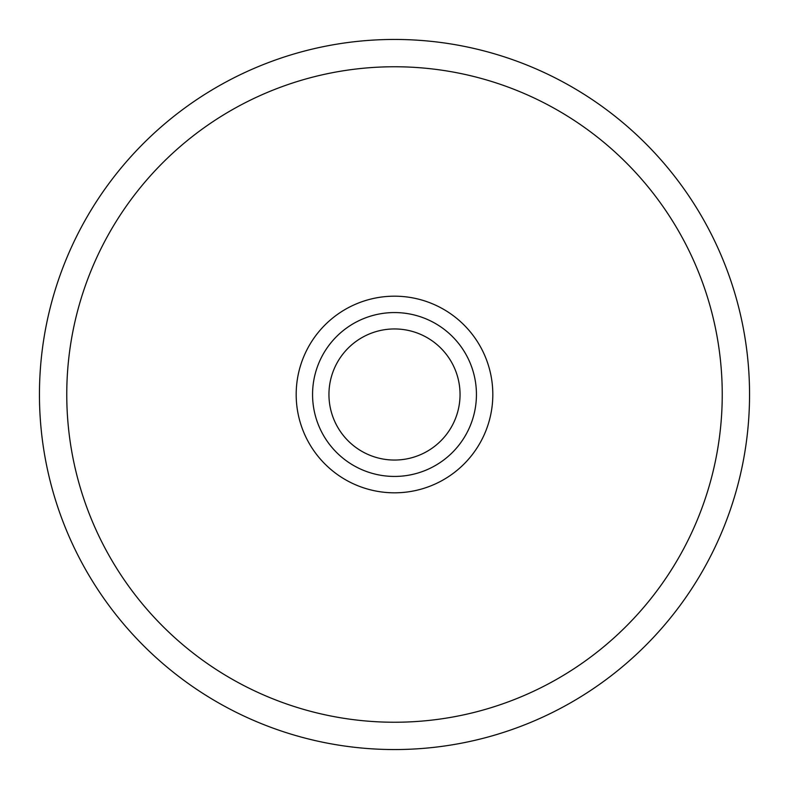 <?xml version="1.0" encoding="UTF-8"?>
<svg xmlns="http://www.w3.org/2000/svg" width="789" height="789" viewBox="0 0 789 789"><rect width="100%" height="100%" fill="white"/><g stroke="black" fill="none" stroke-linecap="round" stroke-linejoin="round"><path stroke-width="1.18" d="M476.438 394.5A81.938 81.938 0 0 0 394.5 312.562A81.938 81.938 0 0 0 312.562 394.5A81.938 81.938 0 0 0 394.5 476.438A81.938 81.938 0 0 0 476.438 394.5M460.046 394.5A65.546 65.546 0 0 1 361.727 451.269A65.546 65.546 0 0 1 361.727 337.731A65.546 65.546 0 0 1 460.046 394.5M749.55 394.5A355.05 355.05 0 0 0 394.5 39.45A355.05 355.05 0 0 0 39.45 394.5A355.05 355.05 0 0 0 394.5 749.55A355.05 355.05 0 0 0 749.55 394.5M722.241 394.5A327.741 327.741 0 0 1 230.635 678.333A327.741 327.741 0 0 1 230.635 110.667A327.741 327.741 0 0 1 722.241 394.5M492.819 394.5A98.319 98.319 0 0 1 394.5 492.819A98.319 98.319 0 0 1 296.181 394.5A98.319 98.319 0 0 1 394.5 296.181A98.319 98.319 0 0 1 492.819 394.5"/></g></svg>
